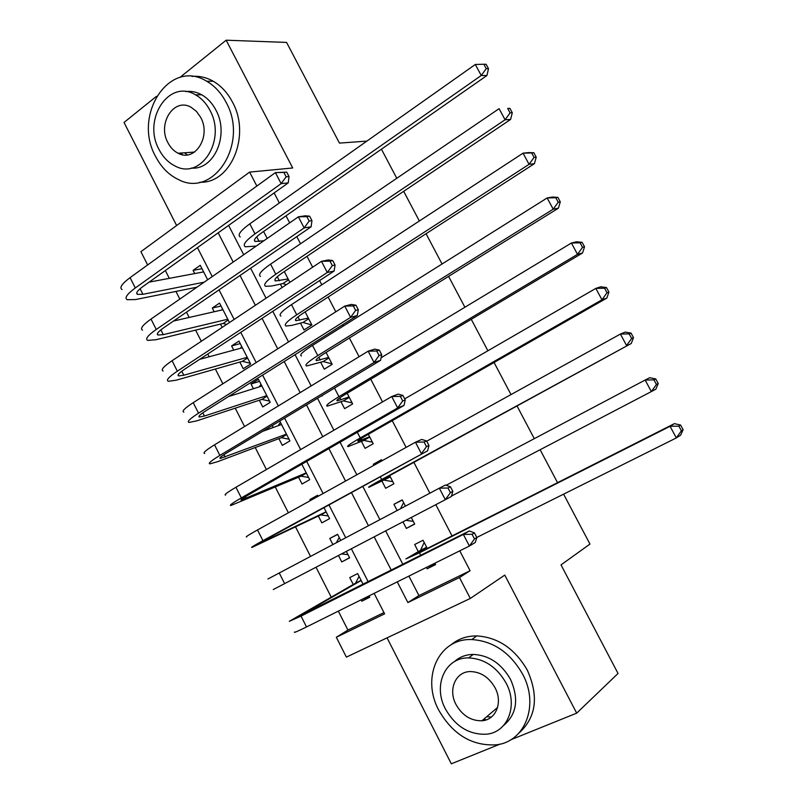 <?xml version="1.0" encoding="UTF-8"?>
<svg xmlns="http://www.w3.org/2000/svg" width="804" height="804" viewBox="0 0 804 804"><rect width="100%" height="100%" fill="white"/><g stroke="black" fill="none" stroke-linecap="round" stroke-linejoin="round"><path stroke-width="1.21" d="M181.011 153.031L182.578 154.74M483.777 719.188L486.34 719.821M147.635 264.958L140.901 251.682L249.622 172.096L256.838 186.036M156.468 96.319L124.027 122.459L176.629 225.532M387.056 637.853L451.325 763.8L500.128 744.082M408.904 576.086L418.934 595.583L470.089 570.739L459.486 577.543L470.31 598.447L346.373 657.119L336.323 637.27L384.603 613.854L374.131 593.362M338.323 611.14L347.931 630.065L336.323 637.27M165.343 270.536L169.302 278.345M175.945 291.42L179.835 299.068M186.478 312.163L189.171 317.459M195.603 330.122L201.281 341.298M207.744 354.031L209.14 356.785M215.371 369.036L222.849 383.779M235.24 408.171L244.567 426.522M255.23 447.526L266.405 469.526M275.33 487.103L288.385 512.801M295.54 526.911L310.495 556.338M316.042 567.272L331.198 597.101M366.885 141.102L339.459 143.102L286.576 42.421L226.145 40.2L179.925 77.425M510.681 739.821L576.689 713.148L504.771 575.091L470.31 598.447M563.594 494.158L589.965 544.087L561.011 564.89L618.045 673.471L576.689 713.148M267.199 238.456L263.591 231.472M289.872 282.355L284.304 271.571M300.485 323.107L304.012 329.952L311.862 324.947L305.128 311.902M320.706 362.313L324.253 369.197L332.203 364.323L326.082 352.464M319.992 340.685L312.163 345.609M341.027 401.739L344.604 408.663L352.644 403.92L347.147 393.267M361.478 441.386L365.066 448.351L373.217 443.738L368.343 434.311M382.041 481.264L385.649 488.269L393.9 483.797L389.669 475.596M382.011 460.782L381.478 459.737L373.287 464.29L373.83 465.335M402.965 521.846L406.352 528.409L414.703 524.077L411.296 517.485M405.427 506.108L402.201 499.877L393.92 504.289L397.116 510.51M369.428 596.638L361.78 601.201L361.086 599.844M363.157 584.367L357.649 573.584L349.75 577.604L353.247 584.478M349.549 557.715L341.75 561.926L338.494 555.534M337.68 534.459L329.781 538.459L332.866 544.499M317.972 495.867L309.932 499.525L310.455 500.54M318.354 516.047L321.831 522.861L329.6 518.64L324.002 507.666M298.565 477.234L302.023 484.008L309.701 479.666L301.812 464.209M272.224 425.557L273.209 427.507M278.887 438.632L282.325 445.376L289.912 440.904L279.762 421.025M259.511 381.367L251.029 383.99L253.431 388.704M259.31 400.251L262.727 406.945L270.224 402.352L258.466 379.317L251.029 383.99M240.235 343.609L231.602 345.911L233.753 350.112M239.843 362.071L243.25 368.734L250.647 364.011L238.959 341.107L231.602 345.911M221.06 306.053L212.296 308.022L214.186 311.741M220.487 324.102L222.165 327.399M347.931 630.065L383.95 612.578M361.78 601.201L369.739 597.251L369.046 595.885M341.75 561.926L349.619 557.845L346.343 551.433M340.695 540.358L337.6 534.298L329.781 538.459M318.173 496.249L317.65 495.234L309.932 499.525M229.472 322.535L219.552 303.098L212.296 308.022M207.643 279.772L200.256 265.3L193.081 270.345L194.729 273.571M470.089 570.739L459.767 550.83M452.039 535.936L435.828 504.671M429.859 493.184L413.879 462.36M406.12 447.396L392.251 420.663M382.523 401.91L370.755 379.207M359.087 356.715L349.378 337.992M343.207 326.092L342.544 324.806M335.801 311.811L328.132 297.028M321.801 284.807L319.6 280.566M312.666 267.199L307.017 256.305M300.515 243.763L296.797 236.607M289.671 222.869L286.013 215.814M279.35 202.96L274.144 192.93M228.617 225.401L243.712 254.757M250.637 268.224L266.044 298.204M272.787 311.309L288.525 341.931M295.078 354.675L311.148 385.93M317.51 398.302L333.911 430.22M340.082 442.2L356.825 474.782M362.785 486.38L379.88 519.625M385.669 530.881L402.884 564.368M426.442 567.383L427.165 568.78L435.617 564.589L434.894 563.182M427.276 548.439L423.055 540.248L414.663 544.529L418.301 551.594M280.385 284.124L282.124 287.51M381.428 149.182L396.784 178.277M403.678 191.322L419.346 220.999M426.07 233.723L442.049 263.993M448.592 276.385L464.893 307.249M471.265 319.309L487.887 350.775M494.068 362.493L511.012 394.583M517.022 405.96L534.288 438.662M540.137 449.727L557.524 482.661M249.622 172.096L292.706 167.976L226.145 40.2M368.222 581.815L351.358 548.81M345.69 537.715L328.947 504.952M323.097 493.515L306.696 461.406M300.656 449.587L284.576 418.12M278.345 405.93L262.596 375.106M256.174 362.544L240.748 332.353M234.145 319.429L219.03 289.862M212.246 276.586L197.452 247.632M397.266 581.875L407.889 602.568L459.486 577.543M218.185 232.838L233.18 262.054M240.054 275.471L255.37 305.309M262.064 318.354L277.702 348.835M284.204 361.509L300.173 392.623M306.485 404.935L322.786 436.703M328.906 448.632L345.539 481.053M351.459 492.601L368.433 525.685M374.182 536.881L391.287 570.207M418.934 595.583L407.889 602.568M435.255 563.885L427.165 568.78M201.985 268.707L193.081 270.345M414.623 523.927L406.352 528.409M402.301 500.058L393.92 504.289M381.85 460.461L373.287 464.29M469.114 657.541L468.41 657.903M426.713 547.343L416.02 553.634L425.125 549.524L674.435 423.628L680.616 425.065L678.888 426.14L681.39 430.783L683.109 429.698L680.616 425.065M683.109 429.698L680.646 435.155L676.315 437.929L670.064 426.311L419.457 552.81L405.899 558.931L420.502 550.318L424.18 542.429M681.39 430.783L676.315 437.929L476.802 537.454M678.888 426.14L670.064 426.311L674.435 423.628M426.653 547.212L420.502 550.318M476.832 537.514L474.43 532.891L472.079 534.288L474.491 538.931L476.832 537.514L475.275 542.469L469.395 546.047L463.365 534.439L301.028 616.105L289.289 621.321L355.559 583.161L359.056 576.327M361.177 580.478L299.791 615.794L469.285 530.952L474.43 532.891M474.491 538.931L469.395 546.047L306.505 626.949C297.209 631.542 293.249 633.2 294.646 631.944M472.079 534.288L463.365 534.439L469.285 530.952M361.107 580.357L355.559 583.161M438.793 710.233C452.813 734.534 471.908 746.072 496.088 744.826C525.042 742.122 539.554 705.018 522.63 674.164C510.178 652.526 493.234 640.989 471.787 639.562C438.662 638.034 420.954 677.651 438.793 710.233M518.871 733.178C536.188 717.48 539.022 696.505 527.354 670.234C514.972 648.748 498.108 637.311 476.762 635.914C466.692 635.874 458.069 638.889 450.893 644.949M454.391 661.662C459.536 656.948 465.828 654.536 473.254 654.426C488.973 655.21 501.394 663.531 510.52 679.38C519.123 698.967 516.791 714.354 503.515 725.56M445.476 709.068C455.466 726.414 469.064 734.796 486.269 734.213C507.615 732.685 518.419 705.59 506.078 683.048C496.902 667.099 484.42 658.717 468.631 657.903C445.114 657.23 432.663 685.631 445.476 709.068M495.063 687.782C489.053 677.34 480.882 671.933 470.551 671.561C455.647 671.39 447.808 689.541 456.019 704.545C462.36 715.56 470.993 720.967 481.928 720.766C495.927 720.022 503.073 702.415 495.063 687.782M486.611 716.776L491.395 717.037M155.715 156.659C161.302 167.363 168.84 174.981 178.337 179.513C213.613 198.648 249.31 143.383 226.024 102.168C221.12 92.872 214.678 85.897 206.708 81.254C169.363 57.828 132.188 115.545 155.715 156.659M199.804 182.217C230.728 183.915 251.22 135.564 232.426 102.018C227.552 92.772 221.14 85.847 213.201 81.224C206.326 77.365 199.251 75.767 191.975 76.43M185.593 91.586C191.071 90.852 196.417 91.907 201.633 94.761C207.532 98.098 212.276 103.193 215.884 110.037C229.703 134.71 214.176 170.297 191.322 168.076M159.132 149.675C163.112 157.282 168.448 162.74 175.151 166.036C200.849 180.317 226.758 140.067 209.884 110.218C206.266 103.344 201.492 98.219 195.583 94.862C168.8 78.36 142.147 119.886 159.132 149.675M200.678 117.384L196.538 111.485L191.251 107.364C174.126 96.993 157.031 123.595 167.966 142.8C170.488 147.624 173.865 151.102 178.096 153.242C194.779 162.689 211.552 136.62 200.678 117.384M184.498 152.79L187.252 154.891M400.523 508.701L403.608 502.59M413.316 521.384L405.889 520.309M656.426 384.473L658.225 383.528L655.742 378.925L653.943 379.86L656.426 384.473L651.361 391.578L451.486 496.068M658.225 383.528L655.873 389.166L651.361 391.578L645.15 380.041L446.119 485.284M653.943 379.86L645.15 380.041L649.702 377.719L655.742 378.925M390.272 476.772L379.056 481.928L387.558 476.752L631.261 343.479L381.659 479.516C371.448 485.134 367.227 487.696 369.006 487.224L390.342 476.903M392.804 481.666L384.322 480.189M631.642 338.464L633.502 337.66L631.039 333.097L629.17 333.881L631.642 338.464L626.577 345.529L620.407 334.062L426.723 441.205M629.17 333.881L620.407 334.062L625.14 332.102L631.039 333.097M633.502 337.66L631.261 343.479M369.609 436.753L358.102 441.275C356.795 441.316 359.519 439.396 366.272 435.497L606.819 298.093L601.965 299.781L360.242 437.969C350.172 443.788 346.122 446.652 348.092 446.582L363.81 440.421L369.75 437.034M372.403 442.18L363.81 440.421M607.01 292.756L608.94 292.103L606.497 287.561L604.558 288.204L607.01 292.756L601.965 299.781L595.834 288.395L404.693 398.854M604.558 288.204L595.834 288.395L600.729 286.787L606.497 287.561M608.94 292.103L606.819 298.093M349.057 396.975L337.268 400.854C335.831 400.633 338.444 398.513 345.097 394.493L582.528 252.999L577.503 254.345L338.946 396.673C329.017 402.693 325.128 405.849 327.288 406.161L343.419 400.874L349.278 397.397M352.122 402.904L343.419 400.874M582.538 247.351L584.538 246.828L582.106 242.326L580.096 242.828L582.538 247.351L577.503 254.345L571.413 243.029L381.076 357.78M321.499 395.89L322.113 396.091M580.096 242.828L571.413 243.029L576.478 241.773L582.106 242.326M584.538 246.828L582.528 252.999M347.991 554.649L341.549 553.936M336.424 542.62L339.238 537.504M450.411 492.631L452.823 491.365L450.431 486.762L448.009 488.018L450.411 492.631L445.326 499.706L273.27 589.543M452.823 491.365L451.366 496.49L445.326 499.706L439.326 488.169L267.953 578.981M448.009 488.018L439.326 488.169L445.416 485.043L450.431 486.762M328.233 515.957L320.746 514.912L326.183 511.937M326.112 511.806L267.039 539.906L262.486 541.926L269.812 537.394L427.607 450.813L262.928 540.66C253.893 545.645 250.255 547.886 252.034 547.393L320.746 514.912M426.482 446.632L428.964 445.506L426.582 440.934L424.1 442.049L426.482 446.632L421.407 453.667L415.457 442.21L257.521 529.947C248.516 534.982 244.918 537.293 246.738 536.901M424.1 442.049L415.457 442.21L421.698 439.446L426.582 440.934M428.964 445.506L427.607 450.813M308.575 477.465L300.997 476.199L306.374 473.144M306.234 472.863L241.341 500.048C240.034 500.118 242.376 498.42 248.346 494.952L404.01 405.437L397.648 407.929L241.331 497.907C232.426 503.083 228.959 505.615 230.909 505.505L300.997 476.199M402.714 400.925L405.256 399.95L402.894 395.407L400.352 396.372L402.714 400.925L397.648 407.929L391.729 396.543L235.954 487.264C227.09 492.48 223.653 495.083 225.653 495.063M400.352 396.372L391.729 396.543L398.131 394.131L402.894 395.407M405.256 399.95L404.01 405.437M289.038 439.195L281.36 437.708L286.666 434.552M286.455 434.14L220.316 458.431C218.899 458.25 221.13 456.36 227.019 452.763L380.563 360.343L374.041 362.493L219.874 455.416C211.1 460.782 207.784 463.586 209.924 463.858L217.361 461.767L281.36 437.708M278.094 425.738L280.425 422.331M281.531 424.492L262.586 431.356M379.096 355.529L381.709 354.685L379.357 350.172L376.744 350.996L379.096 355.529L374.041 362.493L368.162 351.177L214.527 444.833C205.784 450.24 202.507 453.124 204.688 453.476M376.744 350.996L368.162 351.177L374.724 349.117L379.357 350.172M381.709 354.685L380.563 360.343M328.635 357.408L316.555 360.664C314.997 360.192 317.49 357.88 324.052 353.72L558.398 208.196L553.202 209.191L317.771 355.619C307.982 361.83 304.264 365.287 306.615 365.981L323.128 361.559L328.926 357.981M331.962 363.85L323.128 361.559M558.227 202.236L560.298 201.854L557.886 197.382L555.805 197.744L558.227 202.236L553.202 209.191L547.152 197.955L312.495 345.398C302.736 351.649 299.068 355.177 301.47 355.971M555.805 197.744L547.152 197.955L552.388 197.04L557.886 197.382M560.298 201.854L558.398 208.196M269.601 401.126L261.833 399.417L267.079 396.181M266.797 395.628L204.437 416.03L199.422 417.055C197.874 416.623 200.005 414.542 205.814 410.834L357.267 315.55L350.594 317.349L198.538 413.176C189.895 418.723 186.729 421.819 189.051 422.452L196.719 420.864L261.833 399.417M259.169 386.895L261.039 384.352M261.893 386.031L228.447 396.593M355.639 310.414L358.303 309.711L355.971 305.229L353.298 305.922L355.639 310.414L350.594 317.349L344.755 306.103L193.231 402.653C184.608 408.251 181.493 411.417 183.855 412.14M353.298 305.922L344.755 306.103L351.469 304.394L355.971 305.229M358.303 309.711L357.267 315.55M308.314 318.072L295.962 320.706C294.274 319.982 296.656 317.469 303.128 313.188L534.419 163.684L529.062 164.338L296.726 314.806C287.068 321.208 283.51 324.947 286.063 326.022L291.892 325.359L302.957 322.464L308.686 318.786M311.801 324.987L302.957 322.464M534.077 157.423L536.218 157.182L533.816 152.73L531.675 152.951L534.077 157.423L529.062 164.338L523.052 153.172L291.48 304.636C281.862 311.088 278.345 314.907 280.938 316.072M531.675 152.951L523.052 153.172L528.449 152.599L533.816 152.73M536.218 157.182L534.419 163.684M250.265 363.257L242.406 361.338L247.592 358.011M247.24 357.318L183.814 375.217L178.649 375.92C176.991 375.237 179.011 372.986 184.729 369.147L334.122 271.028L327.288 272.496L177.332 371.187C168.82 376.925 165.805 380.292 168.307 381.297L176.197 380.191L242.406 361.338M240.366 348.323L241.753 346.574M242.366 347.78L199.613 359.368M332.323 265.591L335.057 265.029L332.735 260.576L330.002 261.129L332.323 265.591L327.288 272.496L321.489 261.32L172.056 360.735C163.564 366.513 160.599 369.951 163.142 371.036M330.002 261.129L321.489 261.32L328.354 259.953L332.735 260.576M335.057 265.029L334.122 271.028M288.123 278.958L275.491 280.978C273.672 280.003 275.943 277.3 282.325 272.898L510.6 119.454L505.073 119.776L275.792 274.224C266.275 280.827 262.888 284.847 265.621 286.304L271.631 286.013L282.907 283.581L288.556 279.812M286.405 284.666L282.907 283.581M510.088 112.892L512.289 112.781L509.907 108.359L507.696 108.45L510.088 112.892L505.073 119.776L499.103 108.681L270.586 264.124C261.099 270.767 257.752 274.857 260.526 276.405M507.696 108.45L509.907 108.359M512.289 112.781L510.6 119.454M226.638 324.424L223.09 323.469L228.205 320.052M227.783 319.228L163.302 334.645L158.006 335.027C156.217 334.102 158.147 331.67 163.775 327.71L311.118 226.808L304.143 227.924L156.257 329.459C147.866 335.368 145.001 339.007 147.685 340.373L155.785 339.76L223.09 323.469M221.703 310.022L222.567 309.007M222.939 309.741L173.523 321.027M309.168 221.06L311.952 220.638L309.651 216.206L306.857 216.628L309.168 221.06L304.143 227.924L298.374 216.829L151.011 319.067C142.65 325.027 139.826 328.725 142.539 330.183M306.857 216.628L298.374 216.829L305.389 215.794L309.651 216.206M311.952 220.638L311.118 226.808M263.883 240.758L255.129 241.481C253.18 240.245 255.35 237.361 261.652 232.828L486.922 75.516L481.244 75.496L254.989 233.884C245.612 240.677 242.376 244.979 245.3 246.798L256.225 246.074M486.239 68.652L488.51 68.682L486.139 64.28L483.867 64.24L486.239 68.652L481.244 75.496L475.305 64.471L249.813 223.844C240.466 230.668 237.27 235.049 240.235 236.959M475.305 64.471L483.867 64.24M488.51 68.682L486.922 75.516M204.166 282.184L142.921 294.304L137.474 294.375C135.575 293.209 137.394 290.596 142.951 286.515L288.264 182.86L281.139 183.644L135.303 287.973C127.032 294.063 124.329 297.972 127.173 299.691L135.504 299.56L196.94 287.199M203.623 271.903L149.072 282.144M286.154 176.82L289.008 176.518L286.716 172.126L283.862 172.408L286.154 176.82L281.139 183.644L275.41 172.619L130.087 277.641C121.846 283.782 119.173 287.752 122.067 289.561M283.862 172.408L275.41 172.619L286.716 172.126M289.008 176.518L288.264 182.86M419.437 552.338L419.125 551.725M420.773 555.363L419.457 552.81M304.435 613.894L304.073 613.191M306.505 626.949L301.028 616.105M382.382 480.48L382.041 479.837M381.659 479.516L380.262 476.792M361.549 440.089L360.855 438.733M360.242 437.969L357.308 432.291M340.836 399.92L339.78 397.879M338.946 396.673L334.504 388.071M284.656 583.674L279.209 572.9M267.039 539.906L266.657 539.142M262.928 540.66L257.521 529.947M246.054 498.369L245.25 496.782M241.331 497.907L235.954 487.264M225.18 457.074L223.964 454.672M219.874 455.416L214.527 444.833M320.243 359.991L318.836 357.257M317.771 355.619L312.495 345.398M204.437 416.03L202.809 412.814M198.538 413.176L193.231 402.653M299.761 320.283L298.003 316.876M296.726 314.806L291.48 304.636M183.814 375.217L181.784 371.207M177.332 371.187L172.056 360.735M279.4 280.807L277.3 276.717M275.792 274.224L270.586 264.124M163.302 334.645L160.88 329.841M156.257 329.459L151.011 319.067M259.159 241.552L256.707 236.798M254.989 233.884L249.813 223.844M142.921 294.304L140.097 288.726M135.303 287.973L130.087 277.641M497.586 707.46L481.928 720.766M473.254 654.426L468.631 657.903M471.787 639.562L476.762 635.914M194.568 152.067L178.096 153.242M201.633 94.761L195.583 94.862M206.708 81.254L213.201 81.224M337.268 400.854L336.966 400.251M220.316 458.431L220.005 457.798M316.555 360.664L316.143 359.86M199.422 417.055L199 416.211M295.962 320.706L295.45 319.711M178.649 375.92L178.126 374.865M275.491 280.978L274.867 279.782M158.006 335.027L157.373 333.771M255.129 241.481L254.406 240.084M137.474 294.375L136.74 292.907"/></g></svg>
